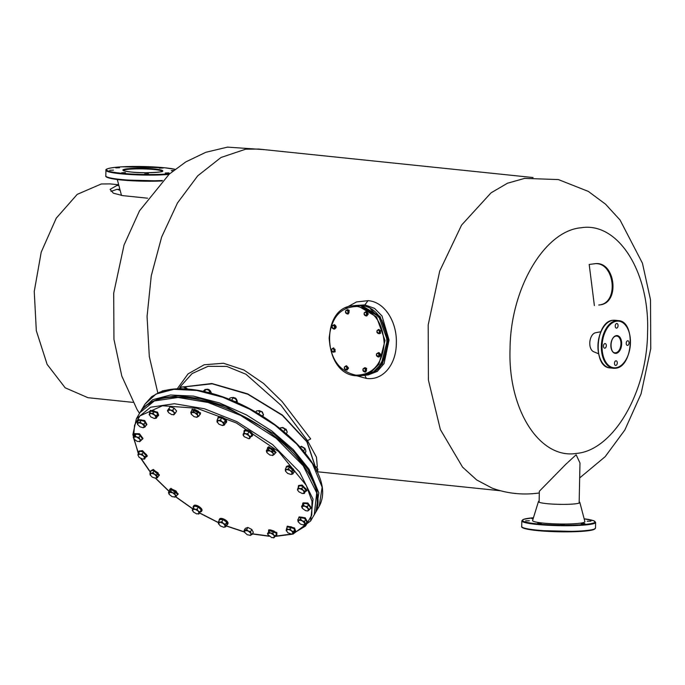 <?xml version="1.0" encoding="UTF-8"?>
<svg xmlns="http://www.w3.org/2000/svg" width="685" height="685" viewBox="0 0 685 685"><rect width="100%" height="100%" fill="white"/><g stroke="black" fill="none" stroke-linecap="round" stroke-linejoin="round"><path stroke-width="1.03" d="M533.281 518.305L531.688 518.511L533.135 518.776M529.368 520.771L525.626 520.891L529.368 520.771M541.338 523.263L537.597 523.383L541.338 523.263M564.329 524.402L560.587 524.522L564.329 524.402M590.941 521.131L587.199 521.259L590.941 521.131M584.879 523.52L581.137 523.64L584.879 523.52M539.138 501.077A20.721 2.26 1.2 0 0 538.444 501.574A20.721 2.26 1.2 0 0 546.596 503.621A20.721 2.26 1.2 0 0 568.61 504.288A20.721 2.26 1.2 0 0 579.844 502.439A20.721 2.26 1.2 0 0 579.167 501.917M538.444 501.574L532.605 520.489A26.158 2.851 1.2 0 0 542.905 523.066A26.158 2.851 1.2 0 0 570.691 523.914A26.158 2.851 1.2 0 0 584.887 521.585L579.844 502.439M615.918 360.815A2.329 1.396 95.9 0 0 614.471 363.153A2.329 1.396 95.9 0 0 615.635 365.456A2.329 1.396 95.9 0 0 615.824 365.447A2.329 1.396 95.9 0 0 617.279 363.118A2.329 1.396 95.9 0 0 616.115 360.815A2.329 1.396 95.9 0 0 615.918 360.815M604.941 343.553A2.329 1.396 95.9 0 0 603.485 345.882A2.329 1.396 95.9 0 0 604.649 348.185A2.329 1.396 95.9 0 0 604.846 348.185A2.329 1.396 95.9 0 0 606.302 345.856A2.329 1.396 95.9 0 0 605.138 343.553A2.329 1.396 95.9 0 0 604.941 343.553M616.706 323.5A2.329 1.396 95.9 0 0 615.25 325.829A2.329 1.396 95.9 0 0 616.414 328.132A2.329 1.396 95.9 0 0 616.603 328.132A2.329 1.396 95.9 0 0 618.058 325.803A2.329 1.396 95.9 0 0 616.894 323.5A2.329 1.396 95.9 0 0 616.706 323.5M627.683 340.762A2.329 1.396 95.9 0 0 626.227 343.099A2.329 1.396 95.9 0 0 627.391 345.403A2.329 1.396 95.9 0 0 627.588 345.394A2.329 1.396 95.9 0 0 629.035 343.065A2.329 1.396 95.9 0 0 627.871 340.762A2.329 1.396 95.9 0 0 627.683 340.762M598.536 353.743L593.672 351.748A9.71 5.831 -84.1 0 1 589.862 341.738A9.71 5.831 -84.1 0 1 595.642 332.722A9.71 5.831 -84.1 0 1 595.864 332.687M125.432 172.637L121.69 172.757L125.432 172.637M113.47 170.145L109.728 170.274L113.47 170.145M119.532 167.765L115.791 167.885L119.532 167.765M140.082 166.883L136.341 167.003L140.082 166.883M163.073 168.022L159.331 168.142L163.073 168.022M173.665 170.428L171.301 170.633L173.057 170.916M148.431 173.776L144.689 173.896L148.431 173.776M168.981 172.894L165.239 173.022L168.981 172.894M285.945 434.333L287.246 432.115L286.407 430.189L285.029 429.178L283.787 431.593M285.029 429.178L283.29 427.962L281.021 427.654L280.345 428.801M286.844 430.942L283.29 427.962L280.987 427.645M280.388 427.911L279.848 428.408M235.434 402.506L236.736 400.28L235.126 398.627L237.335 401.162L236.736 400.28L237.395 402.943M229.21 399.244L229.877 398.113L231.693 397.54L235.126 398.627L231.658 397.54M232.977 397.874L231.813 400.297M333.347 352.124L335.179 351.799L333.706 347.937L332.799 348.408M332.362 348.639L333.424 347.971L334.897 351.833L333.064 352.158M156.317 418.184L156.497 415.846L157.747 413.714L157.567 416.052L156.317 418.184L154.271 418.458L150.794 416.917L149.193 414.391L150.794 410.64L154.365 411.009L153.115 413.141L154.536 414.947L151.06 413.406L149.193 414.391L149.253 414.947M156.497 415.846L154.536 414.947L156.146 417.473L154.271 418.458L154.981 418.458M157.747 413.714L154.365 411.009M149.544 412.772L151.06 413.406L153.115 413.141M258.707 413.851L260.274 411.574L257.44 410.752L256.533 410.906L255.805 412.147M260.274 411.574L257.586 410.743M262.115 416.608L263.417 414.391L262.115 412.524L263.442 414.425M263.417 414.391L263.382 415.007L263.417 414.391M262.817 416.523L263.382 415.007M334.802 326.18L335.53 326.086L334.22 324.981L333.484 325.075L334.802 326.18L334.768 328.106L335.496 328.021L335.53 326.086M334.22 324.981L332.859 325.812L332.131 325.897L333.484 325.075M334.768 328.106L333.407 328.928L334.134 328.843L335.496 328.021M332.816 327.738L332.088 327.832L332.131 325.897M333.407 328.928L332.088 327.832M200.148 414.596L200.602 412.927L192.228 409.168L191.886 409.75L200.251 413.517L199.412 415.17M191.749 410.675L191.886 409.75M142.6 459.104L144.766 458.376L143.49 455.902L140.057 454.155L137.89 454.891L139.158 457.366L142.6 459.104M143.687 459.147L144.732 458.993L145.331 456.852L143.49 455.902L142.189 454.044L140.057 454.155L138.447 453.367L137.89 454.891M145.331 456.852L146.581 454.72L143.439 451.912L142.189 454.044M144.732 458.993L146.581 454.72M138.447 453.367L139.697 451.235L143.439 451.912M110.961 191.406L116.638 189.445L119.849 189.231M594.374 305.57L589.186 264.444L593.63 263.888C614.488 259.983 619.916 303.652 598.75 305.013L599.529 304.919C620.704 303.558 615.276 259.88 594.417 263.793L593.63 263.888L594.417 263.793M576.445 453.419C613.152 450.465 647.248 392.334 647.565 332.156C649.774 271.748 617.947 221.692 581.171 227.754C544.464 230.708 510.368 288.847 510.051 349.025C507.842 409.433 539.669 459.481 576.445 453.419M579.142 503.081L579.981 462.991L576.136 454.772L565.639 464.456L539.343 491.256L539.112 502.242M524.915 178.305L507.465 183.229L491.025 192.862L461.579 225.091L439.719 271.037L428.185 324.955L428.408 380.089L440.361 429.546L462.563 467.136L476.674 479.937L492.215 488.165C506.789 493.397 521.756 495.092 537.126 493.251L539.309 492.96M533.058 177.535L258.656 149.056L245.675 149.193L220.972 157.499L197.717 175.84L177.483 202.957L161.651 237.027L151.274 275.738L147.061 316.479L149.304 356.491L157.841 393.062M147.643 198.205L122.761 195.627L113.35 193.17L110.071 189.368L116.724 185.584L118.847 185.404M118.685 184.779L110.131 183.897L101.269 183.982L77.234 194.36L56.247 218.181L41.22 252.123L34.25 291.459L36.314 330.701L47.128 364.377L65.169 387.796L87.937 397.694L132.941 402.369M120.149 190.379L117.375 189.368M211.674 394.098L211.014 392.188L209.824 391.186L208.968 392.642M211.254 392.633L208.086 389.842L205.808 389.405L204.507 391.632M209.824 391.186L208.086 389.842L204.995 389.525L203.205 391.298M205.808 389.405L204.995 389.525L205.808 389.405M210.834 391.931L208.865 389.619L206.459 389.363M210.672 391.229L208.942 389.551L207.153 389.157M218.395 522.535L199.558 512.885M192.845 508.827L175.66 496.685M169.152 491.291L155.683 478.267L156.908 476.811L153.08 472.624L151.265 473.198L156.839 475.03L158.089 472.898L154.331 470.492L151.231 470.732L149.981 472.864L151.265 473.198L150.161 474.988M150.443 472.068L141.256 458.693M138.473 453.342L133.815 438.742M133.566 436.713L134.568 425.179L139.928 415.889L162.499 405.751L196.86 408.26L236.316 422.936L278.641 451.578L306.229 485.288L311.992 501.232L311.769 515.12L305.561 526.003L293.788 533.17M290.645 534.163L275.387 536.175M268.982 536.038L252.457 533.795M244.391 531.868L226.281 525.849M146.196 405.477L159.468 398.173L178.151 395.819L200.756 398.619L225.536 406.342L273.803 433.802L293.514 451.398L308.122 469.782L316.932 489.141L317.412 505.898M153.08 472.624L154.331 470.492M149.981 472.864L150.041 474.645L152.25 477.18L155.743 478.258M150.64 475.518L150.041 474.645L150.64 475.518M156.839 475.03L157.499 477.693L158.749 475.561L158.089 472.898M155.683 478.267L157.499 477.693M243.971 432.723L244.194 430.822C246.429 428.699 254.589 434.547 251.875 436.328L250.753 436.705M252.508 435.412L251.875 436.328M252.217 435.737C254.931 433.956 246.771 428.108 244.536 430.231L243.903 431.148M252.054 534.471L248.338 531.063L245.102 530.481L244.579 532.331L247.302 534.762L250.539 535.345L251.052 533.495L250.59 531.611L251.84 529.479L253.304 532.339L252.054 534.471L250.162 535.439M244.502 532.168L244.117 530.447L245.367 528.315L247.867 527.467L246.617 529.599L244.117 530.447M250.59 531.611L248.338 531.063L246.617 529.599M251.84 529.479L247.867 527.467M303.686 525.01L300.544 524.136L298.103 521.739M298.103 521.73L297.795 519.804L299.045 517.672L301.862 517.124L298.061 521.645M303.703 525.01L304.765 523.314L302.291 520.823L297.795 519.804M305.57 524.248L304.5 521.473L305.75 519.35L306.82 522.116L305.57 524.248L303.892 524.975M304.5 521.473L302.291 520.823L300.612 519.256M305.75 519.35L301.862 517.124M182.141 386.931L183.64 387.042L187.005 388.969L183.64 387.042L181.431 387.008L180.129 389.234M185.31 387.975L184.787 388.866M182.296 386.914L181.431 387.008M250.659 436.67L251.9 434.538L249.04 431.653L247.79 433.785L248.955 435.677L250.659 436.67L249.648 438.588L251.9 434.538M247.79 433.785L245.59 433.751L248.955 435.677L249.888 438.083L248.783 438.683L244.074 436.628L243.149 434.23L243.201 435.412M249.04 431.653L245.17 430.685L243.92 432.817L245.59 433.751L243.149 434.23L243.92 432.817M249.648 438.588L248.938 438.665M262.689 412.618L262.115 411.771L259.024 410.563L262.167 411.933L262.852 413.32M258.468 410.752L259.024 410.563M285.517 471.16L287.632 473.395L291.056 474.474L292.281 473.027L290.072 470.492L285.354 469.079L285.414 470.86L286.638 469.413L288.453 468.831L289.704 466.699L286.604 466.947L285.354 469.079M291.056 474.474L292.872 473.9L292.212 471.246L293.463 469.114L289.704 466.699M288.453 468.831L290.072 470.492L292.212 471.246M293.463 469.114L294.122 471.768L292.872 473.9M172.397 492.618L170.659 491.273L169.315 492.301L174.666 493.054L175.917 490.922L171.909 489.141L169.743 490.28L168.493 492.412L169.315 492.301L169.161 494.322L172.089 496.668L175.18 496.985L175.334 494.964L172.397 492.618M170.659 491.273L171.909 489.141M168.921 493.876L168.493 492.412M174.692 497.156L176.524 495.966L177.775 493.834L175.917 490.922M174.666 493.054L175.334 494.964L176.524 495.966M174.358 497.104L175.18 496.985L174.358 497.104M303.524 451.175L304.825 448.958L303.147 447.391L300.938 446.731L300.467 447.536M305.15 453.008L305.895 451.723L305.587 449.797M300.938 446.731L303.147 447.391L304.825 448.958M197.271 413.457L198.522 411.325L194.549 409.322L193.298 411.445L195.019 412.909L197.271 413.457L197.742 415.341L198.736 416.317L199.986 414.185L198.522 411.325M193.298 411.445L191.783 412.327L195.019 412.909L197.742 415.341L197.22 417.199L196.235 417.165L198.736 416.317M194.549 409.322L192.048 410.161L190.798 412.293L191.783 412.327L191.261 414.177L193.983 416.617L196.766 417.293M191.183 414.014L190.798 412.293M294.499 471.785L294.841 471.194L288.727 465.654L286.578 466.348L286.227 466.939L288.385 466.245L294.499 471.785L293.788 472.342M286.09 467.821L286.227 466.939M199.943 512.029L198.239 511.044L199.172 513.442L201.193 509.897L198.933 513.947L199.172 513.442L196.732 513.921L193.367 511.995L192.434 509.589L192.425 510.608M193.204 508.176L194.454 506.052L198.325 507.02L197.075 509.143L192.434 509.589L193.204 508.176L198.239 511.044L197.075 509.143M198.933 513.947L198.222 514.024M201.193 509.897L198.325 507.02M187.407 389.02L184.77 386.897L183.092 386.931M187.305 388.797L184.924 386.854L183.785 386.734M170.565 410.032L168.852 408.954L167.876 410.246L172.808 410.212L174.058 408.08L170.103 406.821L167.44 410.632L167.876 410.246L168.45 412.55L171.712 414.639L174.392 414.425L173.819 412.122L170.565 410.032M168.852 408.954L170.103 406.821M167.44 410.632L167.774 411.479M173.622 414.836L175.36 413.132L173.819 412.122L172.808 410.212M175.36 413.132L176.61 411L174.058 408.08M173.416 414.862L174.392 414.425M334.314 349.418L335.051 349.333L333.004 348.314L334.314 349.418L334.28 351.354L335.008 351.259L335.051 349.333M333.732 348.228L331.643 349.144L333.004 348.314M334.28 351.354L332.919 352.176L333.646 352.09L335.008 351.259M332.328 350.985L331.6 351.071L331.643 349.144M332.919 352.176L331.6 351.071M378.839 356.971C381.134 355.746 381.16 354.291 378.933 352.595L378.48 352.621M377.281 353.297L378.651 352.629C380.877 354.325 380.851 355.78 378.557 357.005L377.983 356.825M379.01 356.979L378.557 357.005M286.407 430.197L286.159 429.341L282.032 427.628M286.244 429.495L282.725 427.431M272.519 455.542L274.351 454.352L273.161 453.35L272.502 451.441L270.233 451.004L268.486 449.668L267.141 450.687L266.987 452.708L269.924 455.054L273.007 455.379L273.161 453.35L270.233 451.004L266.328 450.798L266.748 452.263M272.193 455.491L273.007 455.379L272.193 455.491M266.328 450.798L267.578 448.666L269.736 447.536L268.486 449.668M272.502 451.441L273.752 449.309L269.736 447.536M274.351 454.352L275.601 452.22L273.752 449.309M222.762 425.496L224.337 425.085L224.089 422.576L222.026 421.746L220.501 420.008L218.558 420.427L217.145 419.939L216.999 421.652L218.917 424.195L222.394 425.513L223.952 424.289L222.026 421.746L218.558 420.427L217.111 422.106M216.999 421.652L217.393 422.448L216.999 421.652M224.089 422.576L225.339 420.444L225.588 422.962L224.337 425.085M217.145 419.939L218.395 417.807L221.752 417.876L220.501 420.008M225.339 420.444L221.752 417.876M139.055 437.355L140.305 435.223L136.298 433.699L135.048 435.831L136.786 437.047L139.055 437.355L139.903 439.273L141.273 440.292L142.523 438.16L140.305 435.223M135.048 435.831L133.883 436.987L136.786 437.047L139.903 439.273L140.108 441.448L139.475 441.705L141.273 440.292M136.298 433.699L134.5 435.112L133.25 437.244L133.883 436.987L134.097 439.162L137.206 441.397L140.108 441.448M133.25 437.244L134.097 439.162M366.732 314.021L366.912 313.036L366.098 312.506L366.869 314.963L367.597 314.877L367.639 312.951L366.321 311.846L365.593 311.932L366.098 312.506L364.754 312.369L364.06 313.747L364.694 315.263L366.038 315.4L366.732 314.021M366.912 313.036L367.639 312.951M366.321 311.846L364.232 312.762L365.593 311.932M366.869 314.963L365.516 315.794L367.597 314.877M364.925 314.603L364.197 314.689L364.232 312.762M365.516 315.794L364.197 314.689M355.952 375.192C339.289 371.424 330.367 359.017 329.168 337.979C331.24 317.275 340.642 306.777 357.39 306.469C374.053 310.245 382.983 322.644 384.174 343.682C382.11 364.386 372.7 374.892 355.952 375.192M377.914 352.981L376.562 353.802L377.914 352.981L379.233 354.085L379.961 353.991L378.651 352.886M377.247 355.643L376.519 355.738L376.562 353.802M379.233 354.085L379.199 356.012L379.927 355.926L379.961 353.991M379.199 356.012L377.024 356.303L376.382 354.787L377.084 353.409L378.42 353.546L379.062 355.07L377.837 356.842L376.519 355.738M379.927 355.926L377.837 356.842M161.9 391.486L162.234 390.912L164.982 390.596M165.59 390.981L164.177 390.493M348.99 312.942L349.033 311.016L348.305 311.101L348.126 312.086L348.263 313.036L348.99 312.942L347.637 313.773L346.088 313.328L345.591 312.754L346.319 312.668M345.591 312.754L345.625 310.827L347.715 309.911L346.987 310.005L348.305 311.101M348.263 313.036L346.91 313.858M345.625 310.827L346.987 310.005M349.033 311.016L347.715 309.911M314.329 466.262L316.29 467.161L317.9 469.687L317.283 471.751L500.555 490.768M316.419 471.194L317.72 468.968L316.29 467.161L314.192 465.963M322.318 487.489L322.19 486.59M364.42 368.05L363.059 368.873L364.42 368.05L365.739 369.155L366.466 369.061L365.148 367.956M363.744 370.713L363.016 370.808L363.059 368.873M365.739 369.155L365.696 371.082L366.424 370.996L366.466 369.061M365.696 371.082L363.521 371.373L362.879 369.857L363.581 368.479L364.917 368.624L365.559 370.14L364.334 371.912L363.016 370.808M366.424 370.996L364.334 371.912M158.321 415.769L158.663 415.187L157.541 412.173L150.392 410.332L150.049 410.923L157.199 412.764L158.321 415.769L157.362 416.403M149.964 412.062L150.049 410.923M379.687 332.764L380.415 332.679L380.449 330.752L379.721 330.838L379.687 332.764L378.325 333.595L380.415 332.679M379.721 330.838L378.908 330.307L379.541 331.823L378.848 333.201L377.512 333.064L377.007 332.49L377.735 332.405M380.449 330.752L379.13 329.648L378.403 329.733L378.908 330.307L377.572 330.17L376.87 331.549L378.325 333.595M379.13 329.648L377.05 330.564L378.403 329.733M377.007 332.49L377.05 330.564M286.947 527.878L287.032 526.731L294.182 528.572L295.303 531.586L294.353 532.219M295.303 531.586L295.646 530.995L294.524 527.981L287.383 526.149L287.032 526.731M365.936 315.742L366.835 315.922L368.316 313.918L366.295 311.555L365.388 312.026M364.951 312.249L366.013 311.589L368.033 313.953L366.552 315.956L365.653 315.776M275.413 536.132L273.872 535.131L272.861 533.213L274.111 531.081L276.663 534.009L273.675 537.836M272.861 533.213L270.609 533.041L273.872 535.131L274.445 537.425L271.757 537.639L267.869 534.591L267.929 533.247L268.897 531.962L270.609 533.041L267.484 533.632L270.147 529.83L268.897 531.962M274.445 537.425L273.452 537.871M267.826 534.488L267.484 533.632M274.111 531.081L270.147 529.83M224.132 527.236L225.314 526.02L223.396 523.486L225.459 524.316L226.709 522.184L226.958 524.693L225.708 526.825L223.764 527.245L220.287 525.926L218.369 523.383L218.763 524.188L218.515 521.679L219.765 519.547L223.122 519.607L221.871 521.739L223.396 523.486L219.928 522.158L221.871 521.739M218.481 523.845L219.928 522.158L218.515 521.679M225.708 526.825L225.459 524.316M226.709 522.184L223.122 519.607M165.864 390.382L164.623 390.527M166.018 390.339L165.316 390.33M138.139 421.052L138.284 420.188L144.338 421.095L146.556 425.034L145.871 425.582M146.556 425.034L146.898 424.443L144.681 420.513L138.635 419.597L138.284 420.188M143.388 427.697L144.261 426.036L141.778 423.535L143.987 424.195L145.237 422.063L146.307 424.837L145.057 426.969L143.174 427.723L140.031 426.858L137.591 424.452L137.283 422.517L138.533 420.384L141.35 419.836L140.1 421.969L141.778 423.535L138.421 422.696L140.1 421.969M137.283 422.517L138.421 422.696L137.548 424.358M145.057 426.969L143.987 424.195M145.237 422.063L141.35 419.836M298.352 487.377L298.377 486.033L301.802 485.614L306.64 490.88L305.484 491.556M306.64 490.88L306.983 490.297L302.145 485.031L298.72 485.442L298.377 486.033M302.642 504.665L302.71 503.449L307.479 503.578L310.973 508.296L309.937 508.946M310.973 508.296L311.315 507.705L307.822 502.995L303.053 502.858L302.71 503.449M301.494 446.346L305.022 448.41M300.801 446.543L301.357 446.355L305.185 449.112M304.397 493.397L306.246 489.133L304.397 493.397L303.352 493.56M304.996 491.256L303.164 490.306L304.431 492.78L302.265 493.517L298.823 491.779L297.495 489.878M306.246 489.133L303.104 486.316L301.854 488.448L303.164 490.306L299.722 488.568L297.555 489.296L297.675 490.297M301.854 488.448L299.722 488.568L298.121 487.78L299.371 485.648L303.104 486.316M297.555 489.296L298.121 487.78M317.326 468.206L313.893 465.449M317.164 467.504L313.867 465.415M308.438 510.685L307.385 506.592L308.635 504.46L310.853 507.397L309.603 509.52L307.591 510.984L305.536 510.625L302.419 508.398L302.213 506.224L301.58 506.48L302.83 504.348L304.628 502.936L302.213 506.224L305.116 506.283L303.378 505.068M301.982 507.653L302.419 508.398M309.603 509.52L305.116 506.283L307.385 506.592M301.948 507.568L301.58 506.48M308.635 504.46L304.628 502.936M236.65 399.432L235.546 398.131L233.123 397.368M232.429 397.565L235.529 398.25L236.813 400.134M276.834 535.173L276.851 532.562L268.914 529.745L268.571 530.327L276.509 533.153L276.834 535.173L275.567 535.867M268.58 531.765L268.571 530.327M286.236 530.755L286.535 528.58L287.786 526.448L291.348 526.816L290.097 528.948L286.176 530.207L287.786 532.724L291.964 534.266M293.308 534L293.48 531.663L294.73 529.531L294.559 531.868L293.308 534L291.253 534.266L293.129 533.281L291.527 530.755L286.535 528.58M293.48 531.663L291.527 530.755L290.097 528.948M294.73 529.531L291.348 526.816M314.877 465.586L306.871 441.774L282.4 415.418L247.824 394.252L212.196 383.805L184.839 386.828M317.301 466.553L316.47 457.203L307.496 440.66L280.996 405.28L246.018 374.267L226.786 366.415L208.052 366.312L192.1 373.573L180.592 386.357L179.162 388.797M177.218 388.866L188.05 373.882L204.198 364.762L223.481 363.255L243.886 369.986L263.622 383.506L282.1 401.564L310.699 438.922L307.496 440.66M201.51 511.096C204.216 509.323 196.056 503.475 193.821 505.59L193.478 506.181C195.713 504.057 203.873 509.905 201.159 511.686L200.037 512.063M193.264 508.09L193.187 506.506M201.792 510.77L201.159 511.686M370.585 309.072L381.905 320.443L387.564 337.037L386.083 354.513L377.855 368.29M364.882 304.911L355.72 305.476L361.32 305.347L380.029 316.479L388.558 340.102L382.444 363.863L374.609 371.715L364.882 375.311L368.333 374.883L377.289 371.398L384.045 363.641L389.054 340.043L382.007 315.965L374.567 308.396L364.882 304.911L367.999 300.672C384.799 301.674 397.172 322.215 396.332 343.245C396.298 364.394 383.112 380.851 366.372 378.411L356.919 375.842M345.805 307.856L356.5 301.948L367.999 300.672M146.975 456.475L147.318 455.885L142.48 450.619L139.055 451.038L138.713 451.621L142.137 451.209L146.975 456.475L145.819 457.152M138.687 452.965L138.713 451.621M347.432 313.465L348.126 312.086L347.492 310.57L346.148 310.433L345.454 311.812L346.088 313.328L347.432 313.465M177.894 494.484L178.237 493.894L171.044 488.388L169.974 489.047L169.623 489.638L170.702 488.97L177.894 494.484L177.038 495.092M169.512 490.683L169.623 489.638M275.721 452.871L276.072 452.28L268.871 446.774L267.801 447.433L267.458 448.024L268.529 447.365L275.721 452.871L274.865 453.479M267.347 449.069L267.458 448.024M347.089 369.155L347.817 369.061L347.86 367.134L347.132 367.22L347.089 369.155L345.728 369.977L347.817 369.061M347.86 367.134L345.814 366.115L347.132 367.22M345.728 369.977L344.409 368.873L345.146 368.787M346.541 366.03L344.452 366.946L345.814 366.115M344.409 368.873L344.452 366.946M347.329 313.807L348.228 313.995L349.23 310.391L347.689 309.62L346.781 310.099M346.345 310.322L347.406 309.654L348.948 310.425L347.946 314.03L347.047 313.841M346.156 369.926L347.047 370.106L348.537 368.102L346.516 365.739L345.608 366.21M345.171 366.441L346.233 365.773L348.254 368.136L346.773 370.14L345.874 369.96M307.068 522.321L307.411 521.73L305.193 517.8L299.139 516.884L298.797 517.475L304.851 518.382L307.068 522.321L306.383 522.869M298.651 518.339L298.797 517.475M334.408 329.065C336.703 327.841 336.729 326.385 334.503 324.69L333.287 325.169M332.85 325.392L334.22 324.724C336.446 326.42 336.421 327.875 334.126 329.1M134.311 435.437L134.38 434.213L139.149 434.35L142.643 439.059L141.607 439.71M142.643 439.059L142.985 438.469L139.492 433.759L134.722 433.622L134.38 434.213M379.499 333.732L380.577 333.218L378.968 329.382M377.76 330.05L378.822 329.391L380.303 333.252L378.471 333.578M150.709 471.614L150.854 470.723L153.012 470.03L159.125 475.57L158.415 476.126M159.125 475.57L159.468 474.979L153.354 469.448L150.854 470.723M364.762 371.861L365.653 372.041L366.655 368.436L365.122 367.674L364.214 368.145M363.778 368.367L364.84 367.708L366.381 368.47L365.37 372.075L364.48 371.895M219.097 520.677L219.114 519.966C219.671 516.884 228.696 521.456 227.608 524.273L227.951 523.683C229.038 520.865 220.013 516.302 219.457 519.384M219.114 519.966L219.568 519.11M227.497 524.547L226.692 525.138M346.25 369.583L346.952 368.205L346.31 366.689L344.975 366.552L344.272 367.931L344.915 369.446L346.25 369.583M217.736 418.946L218.207 417.37M217.744 418.235C218.301 415.144 227.326 419.717 226.238 422.534L225.331 423.399M226.127 422.808L226.581 421.951C227.668 419.126 218.643 414.562 218.087 417.644M333.929 328.535L334.631 327.165L333.989 325.64L332.653 325.503L331.951 326.882L332.593 328.398L333.929 328.535M333.441 351.782L334.143 350.403L333.501 348.888L332.165 348.751L331.463 350.129L332.105 351.645L333.441 351.782M594.94 528.76A36.382 3.973 -178.8 0 1 573.97 531.731A36.382 3.973 -178.8 0 1 536.569 530.515M536.261 530.044A36.904 4.024 1.2 0 0 574.955 531.252A36.904 4.024 1.2 0 0 595.513 528.075L593.578 529.668C590.384 530.592 585.572 531.209 579.133 531.526L536.526 530.515C521.49 528.803 521.345 527.099 521.722 526.525A36.904 4.024 1.2 0 0 536.261 530.044M521.833 520.865L523.811 519.256L533.452 517.74A36.382 3.973 1.2 0 0 536.706 523.828A36.382 3.973 1.2 0 0 586.283 524.29A36.382 3.973 1.2 0 0 584.151 518.81L593.767 520.737L595.625 522.415A36.904 4.024 -178.8 0 1 575.075 525.583A36.904 4.024 -178.8 0 1 536.381 524.385A36.904 4.024 -178.8 0 1 521.833 520.865L521.722 526.525M536.483 530.507A36.382 3.973 -178.8 0 1 522.261 527.236M615.772 367.768A23.436 14.068 95.9 0 0 630.457 342.731A23.436 14.068 95.9 0 0 616.748 321.179A23.436 14.068 95.9 0 0 602.072 346.216A23.436 14.068 95.9 0 0 615.772 367.768M616.354 320.623A23.958 14.376 -84.1 0 1 618.324 320.606L615.027 320.263A23.958 14.376 95.9 0 0 613.058 320.28A23.958 14.376 95.9 0 0 598.116 344.238A23.958 14.376 95.9 0 0 610.087 367.922L613.375 368.256A23.958 14.376 -84.1 0 1 601.413 344.581A23.958 14.376 -84.1 0 1 616.354 320.623M616.723 336.061L616.098 336.07C609.513 337.003 609.667 352.963 614.984 352.801A8.417 5.052 95.9 0 0 615.678 352.801A8.417 5.052 95.9 0 0 620.927 344.384A8.417 5.052 95.9 0 0 616.723 336.061A8.417 5.052 95.9 0 0 616.158 336.052M616.449 335.599A8.931 5.36 -84.1 0 1 621.672 343.81A8.931 5.36 -84.1 0 1 616.08 353.357A8.931 5.36 -84.1 0 1 610.849 345.137A8.931 5.36 -84.1 0 1 616.449 335.599M615.353 368.239A23.958 14.376 -84.1 0 1 613.375 368.256L615.43 368.239C633.086 367.443 636.014 321.102 618.324 320.606M600.111 358.538A23.436 14.068 -84.1 0 1 603.348 327.396M175.069 169.323A36.382 3.973 1.2 0 0 164.88 167.799A36.382 3.973 1.2 0 0 113.898 167.5A36.382 3.973 1.2 0 0 120.808 173.202A36.382 3.973 1.2 0 0 169.7 173.733M168.938 174.401A36.904 4.024 -178.8 0 1 120.483 173.759A36.904 4.024 -178.8 0 1 105.935 170.24L105.815 175.908A36.904 4.024 1.2 0 0 120.363 179.419A36.904 4.024 1.2 0 0 162.508 180.489M105.815 175.908C105.447 176.482 105.584 178.186 120.628 179.898L162.045 180.96A36.382 3.973 -178.8 0 1 120.671 179.898M162.234 171.336A19.42 2.115 1.2 0 0 154.596 169.572A19.42 2.115 1.2 0 0 134.602 168.93A19.42 2.115 1.2 0 0 123.437 170.522M154.921 169.024A19.942 2.175 -178.8 0 1 158.706 172.149A19.942 2.175 -178.8 0 1 130.766 171.986A19.942 2.175 -178.8 0 1 126.982 168.852A19.942 2.175 -178.8 0 1 154.921 169.024M120.586 179.89A36.382 3.973 -178.8 0 1 106.363 176.61M598.75 305.013L599.529 304.919M138.319 453.684L132.881 434.607L136.358 418.783L150.683 407.215L174.392 403.722L204.43 408.748L236.916 421.652L272.604 444.608L299.576 472.051L313.036 499.108L310.605 520.977L293.445 533.752M314.269 514.718L316.71 492.849L303.241 465.791L276.278 438.349L240.589 415.393L208.103 402.489L178.066 397.463L154.356 400.956L140.031 412.524C151.753 390.87 197.477 392.479 240.915 414.964C292.966 440.455 330.393 490.272 314.269 514.718L310.605 520.977M144.946 404.15L156.043 394.038L173.853 389.328L196.809 390.441L222.873 397.283L249.751 409.236L275.07 425.248L296.588 443.914L312.411 463.582L322.147 487.215L319.184 506.343C325.469 494.793 323.226 480.373 312.446 463.103C300.116 444.274 281.561 427.474 256.798 412.721C221.469 391.76 180.797 383.215 159.203 392.479L151.625 396.718L144.946 404.15L141.615 409.818L152.712 399.706L170.531 395.005L193.487 396.118L219.551 402.951L246.429 414.904L271.74 430.925L293.266 449.591L309.081 469.259L318.825 492.892L315.862 512.012L315.023 513.339M357.801 305.784L352.775 305.827C319.69 307.711 323.089 374.524 356.277 375.782L361.355 375.74L371.082 372.143L378.916 364.3L385.038 340.539L376.51 316.907L357.801 305.784M356.328 375.782L363.709 375.457L373.436 371.852L381.271 364.009L387.385 340.248L378.856 316.616L360.147 305.493L355.13 305.536L360.207 305.493C393.395 306.752 396.795 373.573 363.709 375.457M184.633 386.777L211.896 383.514L247.627 393.849L282.391 415.041L307 441.508L314.98 465.629M364.292 375.371L364.882 375.311L364.292 375.371M364.84 375.311L366.372 378.411M595.513 528.075L595.625 522.415M610.087 367.922C592.397 367.425 595.325 321.085 612.981 320.28L615.027 320.263M595.642 332.722L600.813 331.771M175.086 169.315L164.922 167.799L122.255 166.798C105.987 167.808 105.439 169.683 105.935 170.24M162.251 171.421L162.294 171.293C165.633 171.832 143.833 173.759 130.809 171.986C120.209 170.496 124.422 170.471 123.377 170.471L123.411 170.608M121.493 195.473L117.298 179.513M579.673 477.942L605.163 456.681L624.806 430.06L641.066 393.849L650.75 348.725L650.51 299.816L642.436 263.194L620.036 219.988L605.506 204.147L588.329 191.406L558.386 179.573L524.367 178.374M264.042 149.621L227.471 147.129L205.817 152.293L185.763 161.925L169.221 174.161L139.492 210.843L124.045 245.025L113.701 293.129L113.941 339.281L121.793 376.065L137.06 409.493L139.535 413.363M291.699 534.283L275.199 536.432M269.265 536.278L252.363 533.949M244.459 532.057L226.204 525.969M218.378 522.672L199.489 512.996M140.87 458.513L150.349 472.239M155.529 478.276L169.075 491.419M175.54 496.762L192.785 508.938M136.358 418.783L140.031 412.524M141.615 409.818L140.87 411.197M319.184 506.343L315.862 512.012M192.485 510.77L192.279 510.291M352.775 305.827L355.13 305.536M317.309 466.536L316.975 467.119"/></g></svg>
